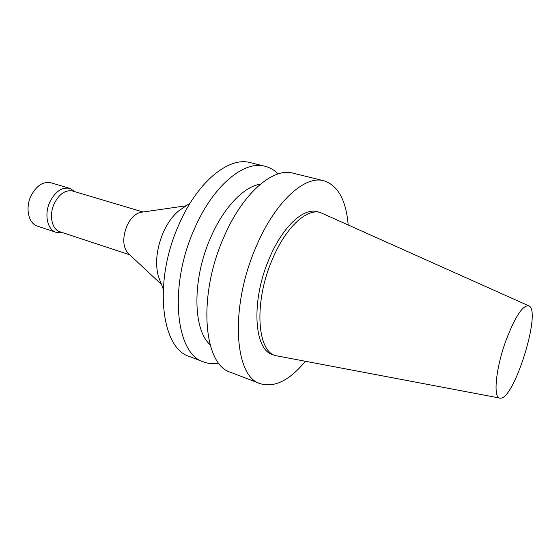 <?xml version="1.0" encoding="UTF-8"?>
<svg xmlns="http://www.w3.org/2000/svg" width="560" height="560" viewBox="0 0 560 560"><rect width="100%" height="100%" fill="white"/><g stroke="black" fill="none" stroke-linecap="round" stroke-linejoin="round"><path stroke-width="0.84" d="M129.654 254.765L59.955 231.77C51.807 229.509 48.762 214.97 54.32 203.441C59.381 193.781 65.52 189.651 72.73 191.044L143.073 211.995M128.527 253.715L127.897 253.127C122.773 246.631 122.437 237.587 126.882 225.988C130.571 218.211 135.17 213.661 140.693 212.338L141.547 212.212M62.251 232.533L56.105 232.323C47.292 229.866 43.967 214.179 49.973 201.74C55.44 191.331 62.083 186.886 69.881 188.398L75.047 191.737M56.105 232.323L37.443 226.142C28.518 223.643 25.039 208.103 31.017 195.853C36.463 185.605 43.141 181.258 51.037 182.805L69.881 188.398M160.349 281.491L158.263 276.024C155.008 263.025 156.625 248.619 163.114 232.799C167.328 223.342 172.522 216.034 178.703 210.882L183.533 207.585M506.261 339.682C515.48 316.008 523.026 304.738 528.899 305.886C541.989 310.884 513.562 401.478 499.968 398.104C492.842 398.279 495.768 367.871 506.261 339.682M499.709 398.055L275.387 355.586C257.005 350.861 253.939 302.4 271.908 260.421C285.061 228.102 306.488 208.11 320.278 212.492L528.661 305.774M275.387 355.586L272.524 354.55C254.065 349.79 250.901 301.385 268.863 259.497C282.009 227.241 303.485 207.312 317.338 211.708L320.278 212.492M305.298 361.41C289.478 380.478 274.456 387.898 260.232 383.677C234.521 376.901 229.6 308.189 255.521 248.178C274.358 202.391 304.605 174.958 323.89 180.775C337.974 185.437 346.066 200.109 348.166 224.798M260.232 383.677L230.587 372.302C203.77 365.008 197.484 297.164 223.272 238.518C241.976 193.753 272.874 167.167 293.062 173.18L323.89 180.775M210.056 344.624C192.969 329.77 192.031 279.958 210.266 238.497C223.181 207.921 243.789 186.508 260.393 184.163M218.764 363.146C213.437 364.147 208.39 363.748 203.616 361.949C175.84 354.207 168.378 287.168 194.033 229.761C212.604 185.913 244.048 160.09 265.013 166.264C269.948 167.517 274.323 170.072 278.124 173.936M203.616 361.949L189.441 356.51C161.182 348.537 153.111 281.925 178.689 225.162C197.197 181.797 228.9 156.38 250.264 162.631L265.013 166.264M127.897 253.127L161.49 284.487M140.693 212.338L186.179 205.786M158.263 276.024L163.212 289.009M178.703 210.882L190.176 203.056"/></g></svg>
